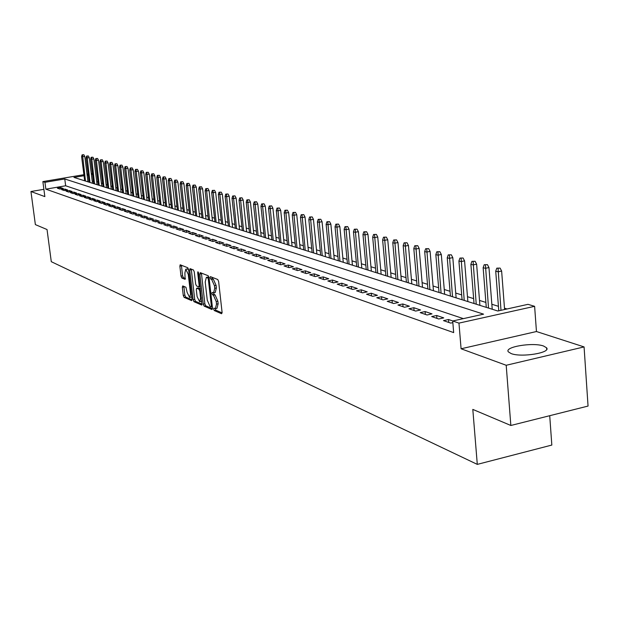 <?xml version="1.0" encoding="UTF-8"?>
<svg xmlns="http://www.w3.org/2000/svg" width="619" height="619" viewBox="0 0 619 619"><rect width="100%" height="100%" fill="white"/><g stroke="black" fill="none" stroke-linecap="round" stroke-linejoin="round"><path stroke-width="0.93" d="M213.663 309.16L214.267 310.545L221.579 313.732L222.082 312.332L218.631 281.483L217.749 279.494L210.359 276.616L210.104 277.629L210.715 279.014L211.652 279.378L214.453 285.715L214.739 288.268L213.57 292.895L212.139 292.416L211.884 293.421L212.495 294.806L213.431 295.201L216.232 301.554L216.518 304.107L215.366 308.664L213.911 308.161L213.663 309.16M215.273 308.664L215.892 310.212L222.105 312.912M211.721 277.126L212.348 278.689L213.284 279.053L211.652 279.378M213.501 292.895L214.128 294.482L215.064 294.868L213.431 295.201M511.155 353.581C521.384 357.689 551.351 352.76 546.554 347.785L543.575 346.029C533.083 342.067 503.905 346.88 508.369 351.871L511.155 353.581M182.752 285.916L182.319 287.278L183.27 295.472L184.091 297.368L191.673 300.648L192.006 299.263L188.586 269.629L187.75 267.725L180.191 264.785L179.866 266.185L181.019 276.136L181.839 278.024L185.12 279.339L184.88 272.987L185.77 269.211L188.277 274.349L190.528 293.832L189.646 297.546L187.124 292.377L185.932 287.255L182.752 285.916M463.368 318.63L65.653 185.785L45.86 189.159L44.955 182.311L42.866 181.599L83.905 174.69M510.845 425.477L506.203 365.272L584.073 346.919L588.05 406.064L510.845 425.477L472.808 409.407L477.295 464.382L51.284 261.682L47.036 229.533L35.368 224.604L30.95 191.519L44.847 196.602L42.866 181.599M584.073 346.919L536.456 331.529L461.085 348.776L506.203 365.272M461.085 348.776L458.965 323.118L452.706 320.99L483.578 314.158L64.771 178.968L44.955 182.311M45.86 189.159L453.673 332.596L452.706 320.99M203.264 304.153L204.115 306.111L212.015 309.562L212.503 308.169L209.06 277.707L208.193 275.741L200.301 272.646L199.829 274.062L203.264 304.153L204.866 303.828L205.717 305.778L212.526 308.742M201.639 305.028L193.956 301.677L193.128 299.751L189.708 270.07L190.048 268.646L193.422 269.946L194.258 271.865L195.65 284.005L196.494 285.939L198.8 286.86L199.148 285.444L197.693 272.747L197.941 271.741L198.614 273.111L201.926 304.974M43.887 189.321L30.95 191.519M452.806 320.967L448.52 319.512L443.49 320.627L450.709 323.103L452.837 322.631M431.683 316.572L438.732 318.994L443.746 317.887L436.674 315.481L431.683 316.572M420.169 312.626L427.048 314.986L432.016 313.895L425.106 311.55L420.169 312.626M408.927 308.765L415.635 311.071L420.564 310.003L413.825 307.713L408.927 308.765M397.955 305.005L404.509 307.248L409.383 306.204L402.799 303.968L397.955 305.005M387.231 301.329L393.638 303.527L398.466 302.49L392.044 300.308L387.231 301.329M376.762 297.739L383.014 299.882L387.804 298.869L381.528 296.733L376.762 297.739M366.533 294.226L372.646 296.323L377.389 295.325L371.253 293.236L366.533 294.226M356.536 290.798L362.51 292.849L367.206 291.858L361.21 289.824L356.536 290.798M346.756 287.448L352.598 289.444L357.256 288.477L351.399 286.481L346.756 287.448M337.2 284.167L342.911 286.125L347.53 285.173L341.796 283.223L337.2 284.167M327.846 280.956L333.432 282.875L338.013 281.931L332.403 280.028L327.846 280.956M318.7 277.823L324.163 279.695L328.704 278.767L323.219 276.902L318.7 277.823M309.748 274.751L315.094 276.585L319.597 275.672L314.228 273.846L309.748 274.751M300.989 271.741L306.219 273.544L310.684 272.639L305.43 270.851L300.989 271.741M292.408 268.801L297.53 270.557L301.956 269.675L296.811 267.919L292.408 268.801M284.005 265.922L289.027 267.64L293.414 266.766L288.377 265.056L284.005 265.922M275.772 263.098L280.693 264.785L285.05 263.918L280.105 262.239L275.772 263.098M267.718 260.336L272.53 261.984L276.848 261.133L272.012 259.485L267.718 260.336M259.818 257.62L264.537 259.245L268.816 258.402L264.073 256.792L259.818 257.62M252.072 254.966L256.699 256.552L260.947 255.724L256.297 254.146L252.072 254.966M244.482 252.366L249.016 253.922L253.233 253.101L248.676 251.554L244.482 252.366M237.038 249.813L241.487 251.337L245.666 250.533L241.201 249.008L237.038 249.813M229.742 247.306L234.106 248.807L238.253 248.01L233.874 246.517L229.742 247.306M222.585 244.853L226.864 246.323L230.98 245.534L226.678 244.072L222.585 244.853M215.567 242.447L219.76 243.886L223.846 243.105L219.629 241.673L215.567 242.447M208.673 240.079L212.797 241.495L216.843 240.729L212.704 239.321L208.673 240.079M201.91 237.766L205.957 239.151L209.973 238.392L205.91 237.007L201.91 237.766M195.279 235.483L199.241 236.845L203.233 236.102L199.248 234.74L195.279 235.483M188.756 233.255L192.656 234.586L196.61 233.85L192.702 232.52L188.756 233.255M182.365 231.057L186.187 232.373L190.11 231.638L186.273 230.33L182.365 231.057M176.082 228.898L179.835 230.191L183.735 229.471L179.959 228.187L176.082 228.898M169.908 226.786L173.599 228.047L177.467 227.335L173.761 226.074L169.908 226.786M163.842 224.705L167.47 225.95L171.308 225.246L167.672 224.008L163.842 224.705M157.891 222.662L161.451 223.885L165.258 223.188L161.683 221.973L157.891 222.662M152.034 220.658L155.531 221.857L159.315 221.169L155.802 219.969L152.034 220.658M146.285 218.685L149.721 219.861L153.481 219.18L150.022 218.004L146.285 218.685M140.629 216.743L144.01 217.903L147.74 217.23L144.343 216.07L140.629 216.743M135.066 214.832L138.393 215.977L142.091 215.311L138.757 214.174L135.066 214.832M129.603 212.959L132.868 214.081L136.544 213.423L133.263 212.302L129.603 212.959M124.226 211.118L127.444 212.216L131.089 211.566L127.862 210.468L124.226 211.118M118.941 209.307L122.098 210.39L125.727 209.74L122.547 208.665L118.941 209.307M113.741 207.52L116.852 208.588L120.45 207.945L117.324 206.885L113.741 207.52M108.619 205.763L111.683 206.816L115.258 206.181L112.178 205.137L108.619 205.763M103.59 204.038L106.6 205.067L110.151 204.448L107.126 203.419L103.59 204.038M98.638 202.336L101.601 203.357L105.122 202.738L102.143 201.724L98.638 202.336M93.763 200.664L96.672 201.67L100.177 201.051L97.245 200.061L93.763 200.664M88.958 199.024L91.829 200.007L95.311 199.395L92.424 198.42L88.958 199.024M84.238 197.399L87.062 198.366L90.513 197.77L87.674 196.803L84.238 197.399M79.588 195.805L82.366 196.757L85.801 196.161L83 195.209L79.588 195.805M75.007 194.234L77.746 195.171L81.151 194.583L78.396 193.646L75.007 194.234M70.496 192.687L73.189 193.615L76.578 193.027L73.87 192.107L70.496 192.687M66.055 191.163L68.709 192.076L72.075 191.495L69.405 190.59L66.055 191.163M61.676 189.662L64.291 190.559L67.633 189.987L65.003 189.097L61.676 189.662M63.262 188.501L60.67 187.619L57.366 188.184L59.942 189.066L63.262 188.501M507.023 308.974L504.485 308.185M498.442 306.312L491.842 304.262M485.884 302.42L479.508 300.439M473.643 298.613L467.477 296.702M461.689 294.907L455.731 293.058M450.028 291.286L444.264 289.499M438.631 287.75L433.06 286.017M427.505 284.299L422.112 282.62M416.641 280.925L411.418 279.301M406.018 277.629L400.965 276.059M395.634 274.403L390.744 272.886M385.475 271.254L380.739 269.783M375.547 268.166L370.959 266.75M365.829 265.156L361.395 263.779M356.327 262.208L352.025 260.87M347.027 259.315L342.856 258.022M337.92 256.49L333.881 255.237M328.999 253.72L325.091 252.513M320.271 251.012L316.479 249.836M311.713 248.358L308.045 247.221M303.333 245.758L299.774 244.652M295.116 243.205L291.665 242.137M287.061 240.706L283.719 239.669M279.169 238.261L275.935 237.255M271.432 235.854L268.29 234.88M263.841 233.502L260.792 232.551M256.39 231.189L253.442 230.276M249.086 228.922L246.223 228.032M241.913 226.693L239.143 225.834M234.88 224.511L232.187 223.676M227.97 222.368L225.362 221.556M221.184 220.263L218.662 219.474M214.53 218.198L212.077 217.431M207.984 216.163L205.609 215.427M201.562 214.174L199.256 213.454M195.248 212.209L193.02 211.52M189.05 210.29L186.884 209.617M182.953 208.394L180.856 207.744M176.957 206.537L174.922 205.903M171.068 204.703L169.095 204.092M165.281 202.908L163.37 202.312M159.586 201.144L157.729 200.564M153.984 199.403L152.189 198.846M148.475 197.693L146.734 197.152M143.059 196.014L141.372 195.488M137.728 194.358L136.095 193.848M132.481 192.733L130.895 192.238M127.321 191.124L125.789 190.652M122.237 189.553L120.751 189.089M117.239 187.998L115.799 187.549M112.31 186.466L110.917 186.04M107.458 184.965L106.112 184.547M102.684 183.479L101.384 183.077M97.988 182.025L96.726 181.63M93.415 181.065L92.262 181.259M89.121 181.793L88.293 181.932M477.295 464.382L551.831 445.061L549.718 415.705M91.279 173.452L92.502 173.815M84.037 175.719L73.955 177.413L497.823 311.009L527.992 304.339L534.615 306.32L458.965 323.118M536.456 331.529L534.615 306.32M87.024 174.163L88.138 173.978M92.564 174.279L91.411 174.473M88.262 175.007L87.155 175.192M65.653 185.785L64.771 178.968M448.52 319.512L448.767 322.437M436.674 315.481L436.921 318.367M425.106 311.55L425.354 314.406M413.825 307.713L414.072 310.529M402.799 303.968L403.054 306.753M392.044 300.308L392.291 303.062M381.528 296.733L381.776 299.457M371.253 293.236L371.508 295.936M361.21 289.824L361.465 292.485M351.399 286.481L351.646 289.119M341.796 283.223L342.052 285.831M332.403 280.028L332.658 282.612M323.219 276.902L323.474 279.455M314.228 273.846L314.483 276.376M305.43 270.851L305.678 273.358M296.811 267.919L297.066 270.402M288.377 265.056L288.624 267.509M280.105 262.239L280.361 264.669M272.012 259.485L272.259 261.891M264.073 256.792L264.328 259.175M256.297 254.146L256.552 256.506M248.676 251.554L248.931 253.891M241.201 249.008L241.456 251.322M233.874 246.517L234.121 248.799M226.678 244.072L226.925 246.308M219.629 241.673L219.869 243.863M212.704 239.321L212.944 241.464M205.91 237.007L206.15 239.112M199.248 234.74L199.48 236.806M192.702 232.52L192.927 234.539M186.273 230.33L186.497 232.311M179.959 228.187L180.183 230.129M173.761 226.074L173.978 227.978M167.672 224.008L167.888 225.873M161.683 221.973L161.899 223.799M155.802 219.969L156.019 221.764M150.022 218.004L150.231 219.768M144.343 216.07L144.552 217.803M138.757 214.174L138.958 215.876M133.263 212.302L133.464 213.973M127.862 210.468L128.063 212.108M122.547 208.665L122.748 210.274M117.324 206.885L117.517 208.471M112.178 205.137L112.372 206.692M107.126 203.419L107.311 204.943M102.143 201.724L102.336 203.225M97.245 200.061L97.431 201.531M92.424 198.42L92.61 199.867M87.674 196.803L87.859 198.235M83 195.209L83.178 196.618M78.396 193.646L78.574 195.031M73.87 192.107L74.04 193.468M69.405 190.59L69.576 191.929M65.003 189.097L65.173 190.412M60.67 187.619L60.84 188.919M215.551 308.626L216.99 308.332L218.151 303.767L216.518 304.107M215.064 294.868L217.865 301.221L218.151 303.767M213.748 292.857L215.203 292.563L216.379 287.943L214.739 288.268M213.284 279.053L216.093 285.382L216.379 287.943M201.423 273.087L204.866 303.828M211.002 306.877L211.342 305.902L208.324 279.2L207.713 277.823L206.351 277.374L205.206 281.985L207.264 300.153L210.027 306.451L211.002 306.877M207.814 277.088L209.005 277.374M202.134 304.223L195.55 301.352L193.956 301.677M191.279 269.11L194.714 299.434L195.55 301.352M197.09 296.563L199.674 301.809L200.595 298.064L199.798 291.108L198.947 289.174L196.641 288.237L196.3 289.646L197.09 296.563M199.821 301.778L201.817 301.12M198.088 287.997L200.409 288.787M189.778 297.515L191.728 296.896M188.625 269.969L187.232 268.925M181.413 265.242L182.597 275.826L183.41 277.714L185.476 278.558M183.866 286.38L184.841 295.155L185.654 297.05L192.029 299.82M500.09 268.089L496.802 268.166L500.09 268.089L501.63 271.045L498.009 271.811L495.718 271.176L498.782 310.8M498.078 268.514L500.988 310.312M501.63 271.045L504.586 309.515M495.718 271.176L496.802 268.166M487.439 264.646L484.205 264.723L487.439 264.646L488.971 267.563L485.381 268.313L483.145 267.694L486.279 307.372M485.451 265.064L488.515 308.076M488.971 267.563L492.237 309.252M483.145 267.694L484.205 264.723M475.106 261.288L471.918 261.365L475.106 261.288L476.622 264.166L473.063 264.909L470.881 264.305L474.038 303.511M473.133 261.698L476.22 304.2M476.622 264.166L479.903 305.368M470.881 264.305L471.918 261.365M463.074 258.007L459.932 258.092L463.074 258.007L464.567 260.854L461.047 261.582L458.911 260.994L462.084 299.751M461.116 258.409L464.219 300.416M464.567 260.854L467.871 301.569M458.911 260.994L459.932 258.092M451.328 254.811L448.233 254.889L451.328 254.811L452.806 257.628L449.317 258.34L447.235 257.767L450.423 296.075M449.386 255.206L452.504 296.725M452.806 257.628L456.126 297.871M447.235 257.767L448.233 254.889M439.861 251.685L436.805 251.771L439.861 251.685L441.316 254.471L437.857 255.175L435.83 254.61L439.033 292.485M437.935 252.08L441.068 293.12M441.316 254.471L444.659 294.257M435.83 254.61L436.805 251.771M428.658 248.637L425.655 248.722L428.658 248.637L430.104 251.384L426.677 252.08L424.688 251.531L427.907 288.98M426.754 249.024L429.896 289.599M430.104 251.384L433.462 290.729M424.688 251.531L425.655 248.722M417.717 245.658L414.753 245.743L417.717 245.658L419.148 248.374L415.744 249.062L413.809 248.521L417.044 285.552M415.829 246.037L418.978 286.164M419.148 248.374L422.514 287.278M413.809 248.521L414.753 245.743M407.031 242.749L404.099 242.834L407.031 242.749L408.439 245.434L405.074 246.107L403.178 245.581L406.42 282.202M405.159 243.12L408.316 282.798M408.439 245.434L411.821 283.904M403.178 245.581L404.099 242.834M396.578 239.901L393.692 239.986L396.578 239.901L397.971 242.555L394.636 243.221L392.779 242.71L396.036 278.929M394.721 240.273L397.885 279.517M397.971 242.555L401.367 280.608M392.779 242.71L393.692 239.986M386.364 237.123L383.517 237.209L386.364 237.123L387.742 239.746L384.43 240.396L382.619 239.901L385.885 275.734M384.523 237.479L387.695 276.298M387.742 239.746L391.146 277.389M382.619 239.901L383.517 237.209M376.375 234.4L373.567 234.485L376.375 234.4L377.737 237L374.456 237.642L372.684 237.147L375.957 272.6M374.549 234.756L377.729 273.157M377.737 237L381.149 274.24M372.684 237.147L373.567 234.485M366.603 231.738L363.825 231.823L366.603 231.738L367.949 234.307L364.699 234.941L362.966 234.462L366.239 269.544M364.792 232.086L367.972 270.085M367.949 234.307L371.369 271.153M362.966 234.462L363.825 231.823M357.039 229.138L354.3 229.223L357.039 229.138L358.378 231.676L355.151 232.303L353.457 231.831L356.737 266.541M355.244 229.479L358.432 267.075M358.378 231.676L361.806 268.143M353.457 231.831L354.3 229.223M347.685 226.585L344.984 226.678L347.685 226.585L349.008 229.1L345.804 229.719L344.149 229.262L347.437 263.609M345.905 226.925L349.093 264.135M349.008 229.1L352.435 265.187M344.149 229.262L344.984 226.678M338.523 224.093L335.862 224.186L338.523 224.093L339.831 226.577L336.666 227.188L335.034 226.74L338.33 260.738M336.759 224.426L339.955 261.257M339.831 226.577L343.274 262.301M335.034 226.74L335.862 224.186M329.556 221.648L326.925 221.741L329.556 221.648L330.856 224.117L327.706 224.712L326.12 224.271L329.409 257.93M327.807 221.981L331.003 258.433M330.856 224.117L334.291 259.469M326.12 224.271L326.925 221.741M320.781 219.258L318.181 219.35L320.781 219.258L322.058 221.695L318.94 222.291L317.385 221.857L320.681 255.175M319.048 219.59L322.236 255.67M322.058 221.695L325.501 256.699M317.385 221.857L318.181 219.35M312.177 216.921L309.608 217.006L312.177 216.921L313.446 219.327L310.351 219.915L308.827 219.49L312.123 252.482M310.459 217.238L313.647 252.962M313.446 219.327L316.889 253.983M308.827 219.49L309.608 217.006M303.751 214.623L301.213 214.716L303.751 214.623L305.012 217.014L301.94 217.586L300.447 217.176L303.743 249.844M302.049 214.94L305.237 250.316M305.012 217.014L308.455 251.322M300.447 217.176L301.213 214.716M295.495 212.371L292.988 212.464L295.495 212.371L296.741 214.739L293.7 215.304L292.23 214.901L295.526 247.252M293.801 212.688L296.996 247.716M296.741 214.739L300.184 248.722M292.23 214.901L292.988 212.464M287.402 210.174L284.926 210.267L287.402 210.174L288.64 212.51L285.614 213.075L284.183 212.673L287.479 244.714M285.723 210.483L288.911 245.17M288.64 212.51L292.083 246.169M284.183 212.673L284.926 210.267M279.471 208.007L277.018 208.108L279.471 208.007L280.693 210.328L277.699 210.886L276.291 210.491L279.579 242.222M277.807 208.317L280.987 242.671M280.693 210.328L284.136 243.662M276.291 210.491L277.018 208.108M271.695 205.895L269.273 205.988L271.695 205.895L272.902 208.185L269.93 208.735L268.545 208.355L271.842 239.785M270.039 206.197L273.227 240.218M272.902 208.185L276.345 241.201M268.545 208.355L269.273 205.988M264.065 203.813L261.675 203.906L264.065 203.813L265.265 206.088L262.317 206.63L260.963 206.251L264.251 237.394M262.425 204.115L265.605 237.82M265.265 206.088L268.7 238.795M260.963 206.251L261.675 203.906M256.583 201.779L254.216 201.871L256.583 201.779L257.775 204.03L254.842 204.564L253.519 204.193L256.8 235.042M254.958 202.073L258.131 235.468M257.775 204.03L261.203 236.435M253.519 204.193L254.216 201.871M249.24 199.782L246.904 199.875L249.24 199.782L250.416 202.011L247.515 202.537L246.215 202.173L249.496 232.744M247.631 200.069L250.803 233.154M250.416 202.011L253.852 234.114M246.215 202.173L246.904 199.875M242.037 197.817L239.731 197.91L242.037 197.817L243.205 200.03L240.327 200.548L239.05 200.192L242.323 230.485M240.443 198.103L243.607 230.887M243.205 200.03L246.633 231.839M239.05 200.192L239.731 197.91M234.972 195.89L232.682 195.991L234.972 195.89L236.125 198.08L233.27 198.598L232.017 198.25L235.29 228.264M233.386 196.177L236.543 228.659M236.125 198.08L239.553 229.61M232.017 198.25L232.682 195.991M228.032 194.002L225.773 194.095L228.032 194.002L229.177 196.169L226.345 196.68L225.107 196.339L228.38 226.09M226.461 194.289L229.61 226.477M229.177 196.169L232.597 227.421M225.107 196.339L225.773 194.095M221.223 192.153L218.987 192.246L221.223 192.153L222.36 194.296L218.329 194.467L221.594 223.946M219.66 192.432L222.809 224.333M222.36 194.296L225.773 225.262M218.329 194.467L218.987 192.246M214.538 190.327L212.325 190.42L214.538 190.327L215.66 192.455L211.675 192.625L214.932 221.85M212.982 190.606L216.124 222.229M215.66 192.455L219.072 223.149M211.675 192.625L212.325 190.42M207.969 188.54L205.779 188.633L207.969 188.54L209.083 190.652L205.144 190.822L208.394 219.791M206.429 188.81L209.562 220.155M209.083 190.652L212.487 221.076M205.144 190.822L205.779 188.633M201.515 186.783L199.349 186.876L201.515 186.783L202.622 188.872L198.722 189.043L201.964 217.764M199.983 187.054L203.117 218.128M202.622 188.872L206.019 219.041M198.722 189.043L199.349 186.876M195.178 185.058L193.035 185.151L195.178 185.058L196.277 187.131L192.416 187.302L195.658 215.776M193.662 185.321L196.78 216.132M196.277 187.131L199.666 217.037M192.416 187.302L193.035 185.151M188.95 183.363L186.83 183.456L188.95 183.363L190.041 185.414L186.218 185.584L189.453 213.818M187.441 183.626L190.559 214.166M190.041 185.414L193.422 215.072M186.218 185.584L186.83 183.456M182.829 181.692L180.733 181.793L182.829 181.692L183.913 183.735L180.129 183.905L183.356 211.899M181.336 181.955L184.447 212.24M183.913 183.735L187.286 213.137M180.129 183.905L180.733 181.793M176.817 180.059L174.736 180.152L176.817 180.059L177.885 182.079L174.148 182.249L177.359 210.003M175.332 180.315L178.434 210.344M177.885 182.079L181.259 211.234M174.148 182.249L174.736 180.152M170.906 178.45L168.848 178.543L170.906 178.45L171.966 180.454L168.26 180.616L171.471 208.154M169.428 178.705L172.523 208.479M171.966 180.454L175.324 209.369M168.26 180.616L168.848 178.543M165.095 176.864L163.052 176.957L165.095 176.864L166.147 178.852L162.48 179.023L165.683 206.328M163.633 177.119L166.712 206.653M166.147 178.852L169.498 207.527M162.48 179.023L163.052 176.957M159.377 175.309L157.358 175.401L159.377 175.309L160.422 177.282L156.793 177.444L159.988 204.533M157.922 175.556L161.002 204.85M160.422 177.282L163.772 205.725M156.793 177.444L157.358 175.401M153.76 173.777L151.763 173.869L153.76 173.777L154.796 175.734L151.198 175.904L154.386 202.761M152.313 174.024L155.384 203.078M154.796 175.734L158.131 203.945M151.198 175.904L151.763 173.869M148.235 172.275L146.254 172.368L148.235 172.275L149.264 174.21L145.697 174.38L148.877 201.028M146.796 172.515L149.86 201.337M149.264 174.21L152.591 202.196M145.697 174.38L146.254 172.368M142.796 170.79L140.83 170.89L142.796 170.79L143.817 172.716L140.281 172.887L143.453 199.318M141.372 171.037L144.42 199.628M143.817 172.716L147.136 200.479M140.281 172.887L140.83 170.89M137.449 169.335L135.507 169.428L137.449 169.335L138.463 171.239L134.957 171.409L138.122 197.639M136.033 169.575L139.074 197.941M138.463 171.239L141.766 198.792M134.957 171.409L135.507 169.428M132.187 167.904L130.261 167.997L132.187 167.904L133.186 169.792L129.719 169.962L132.876 195.983M130.779 168.136L133.812 196.285M133.186 169.792L136.49 197.121M129.719 169.962L130.261 167.997M127.003 166.496L125.1 166.588L127.003 166.496L128.001 168.368L124.566 168.538L127.715 194.358M125.611 166.728L128.636 194.652M128.001 168.368L131.29 195.488M124.566 168.538L125.1 166.588M121.904 165.103L120.016 165.196L121.904 165.103L122.895 166.968L119.49 167.138L122.632 192.757M120.519 165.335L123.537 193.043M122.895 166.968L126.175 193.879M119.49 167.138L120.016 165.196M116.89 163.741L115.018 163.834L116.89 163.741L117.873 165.583L114.5 165.753L117.625 191.178M115.513 163.965L118.523 191.464M117.873 165.583L121.146 192.285M114.5 165.753L115.018 163.834M111.954 162.395L110.097 162.488L111.954 162.395L112.929 164.228L109.586 164.391L112.704 189.631M110.584 162.619L113.579 189.901M112.929 164.228L116.186 190.729M109.586 164.391L110.097 162.488M107.087 161.072L105.245 161.164L107.087 161.072L108.054 162.89L104.743 163.052L107.853 188.099M105.733 161.296L108.72 188.369M108.054 162.89L111.312 189.19M104.743 163.052L105.245 161.164M102.297 159.764L100.479 159.857L102.297 159.764L103.257 161.567L99.976 161.737L103.079 186.59M100.951 159.988L103.93 186.861M103.257 161.567L106.507 187.673M99.976 161.737L100.479 159.857M97.585 158.479L95.775 158.572L97.585 158.479L98.537 160.275L95.28 160.437L98.375 185.112M96.247 158.704L99.21 185.375M98.537 160.275L101.771 186.18M95.28 160.437L95.775 158.572M92.943 157.218L91.148 157.311L92.943 157.218L93.887 158.99L90.66 159.16L93.74 183.65M91.604 157.435L94.568 183.913M93.887 158.99L97.113 184.71M90.66 159.16L91.148 157.311M88.362 155.973L86.59 156.065L88.362 155.973L89.306 157.737L86.103 157.899L89.175 182.21M87.039 156.189L89.995 182.466M89.306 157.737L92.517 183.263M86.103 157.899L86.59 156.065M83.859 154.742L82.095 154.835L83.859 154.742L84.788 156.491L81.615 156.661L84.679 180.794M82.544 154.959L85.484 181.05M84.788 156.491L87.991 181.839M81.615 156.661L82.095 154.835M215.892 310.212L214.267 310.545M212.348 278.689L210.715 279.014M214.128 294.482L212.495 294.806M217.865 301.221L216.232 301.554M216.093 285.382L214.453 285.715M201.438 273.745L199.829 274.062M205.717 305.778L204.115 306.111M212.325 306.606L211.211 306.838M212.224 305.724L211.342 305.902M209.207 279.022L208.324 279.2M209.036 277.56L207.713 277.823M208.363 277.119L206.738 277.436M194.714 299.434L193.128 299.751M191.302 269.76L189.708 270.07M200.154 286.551L198.954 286.783M200.007 285.274L199.148 285.444M198.513 272.584L197.693 272.747M201.446 297.886L200.595 298.064M200.657 290.938L199.798 291.108M200.417 288.88L198.947 289.174M198.359 287.943L196.757 288.261M191.356 293.669L190.528 293.832M189.112 274.186L188.277 274.349M183.41 277.714L181.839 278.024M182.597 275.826L181.019 276.136M181.437 265.884L179.866 266.185M185.654 297.05L184.091 297.368M184.841 295.155L183.27 295.472M183.889 286.968L182.319 287.278M546.554 347.785L546.678 349.464M212.325 306.645L211.133 306.885M207.976 277.057L206.351 277.374M200.154 286.589L198.854 286.852M198.242 287.92L196.641 288.237M187.356 268.901L185.77 269.211"/></g></svg>

